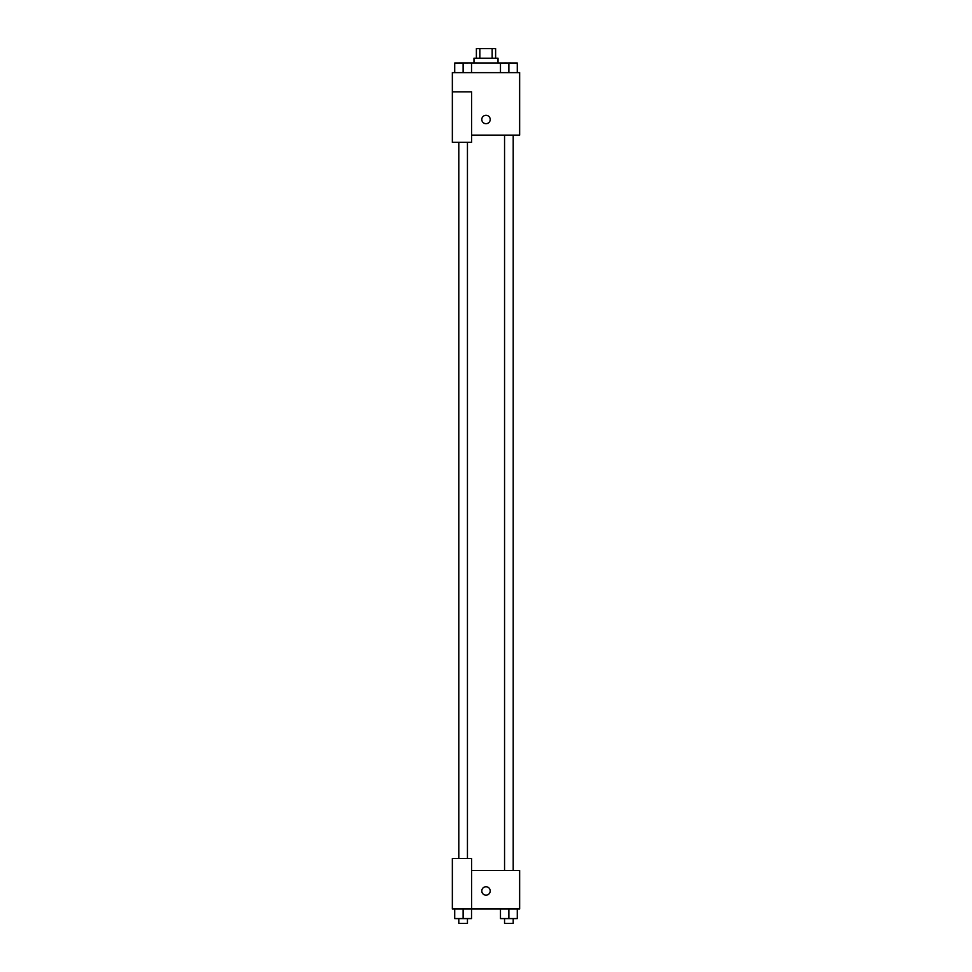 <?xml version="1.0" encoding="UTF-8"?>
<svg xmlns="http://www.w3.org/2000/svg" width="972" height="972" viewBox="0 0 972 972"><rect width="100%" height="100%" fill="white"/><g stroke="black" fill="none" stroke-linecap="round" stroke-linejoin="round"><path stroke-width="1.46" d="M479.84 58.211L479.84 48.6L476.389 48.6L476.389 58.211M479.84 48.6L495.611 48.6L495.611 58.211M492.16 58.211L492.16 48.6M473.984 63.022L473.984 58.211L498.016 58.211L498.016 63.022M500.471 72.633L500.471 63.022L458.796 62.986M452.357 91.854L452.357 142.325L471.578 142.325L471.578 91.854L452.357 91.854L452.357 72.633L519.643 72.633L519.643 135.12L471.578 135.12M481.796 119.495A4.204 4.204 0 0 1 488.102 115.85A4.204 4.204 0 0 1 488.102 123.14A4.204 4.204 0 0 1 481.796 119.495M471.578 870.523L519.643 870.523L519.643 908.978L452.357 908.978L452.357 858.507L471.578 858.507L471.578 908.978M481.796 890.96A4.204 4.204 0 0 1 488.102 887.314A4.204 4.204 0 0 1 488.102 894.592A4.204 4.204 0 0 1 481.796 890.96M500.471 908.978L500.471 918.589L517.286 918.589L517.286 908.978L517.286 918.589M508.878 918.589L508.878 908.978M513.204 918.589L513.204 923.4L504.553 923.4L504.553 918.589M454.714 908.978L454.714 918.589L471.529 918.589L471.529 908.978L471.529 918.589M463.122 918.589L463.122 908.978M467.447 918.589L467.447 923.4L458.796 923.4L458.796 918.589M500.471 63.022L517.286 63.022L517.286 72.633L517.286 63.022M508.878 72.633L508.878 63.022L504.553 62.986M513.204 63.022L508.878 62.986M454.714 72.633L454.714 63.022L463.122 63.022L463.122 72.633M471.529 72.633L471.529 63.022L471.529 72.633M467.447 63.022L463.122 62.986M504.553 135.12L504.553 870.523M513.204 135.12L513.204 870.523M467.447 858.507L467.447 142.325M458.796 858.507L458.796 142.325"/></g></svg>
